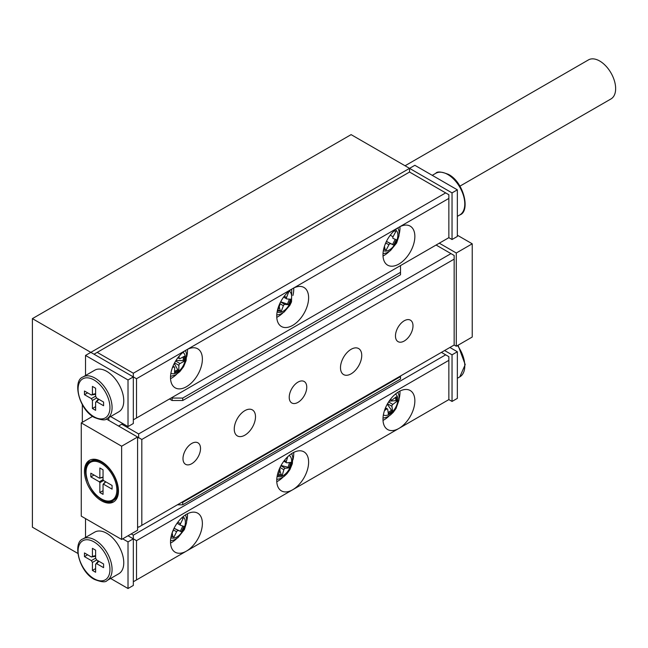 <?xml version="1.0" encoding="UTF-8"?>
<svg xmlns="http://www.w3.org/2000/svg" width="648" height="648" viewBox="0 0 648 648"><rect width="100%" height="100%" fill="white"/><g stroke="black" fill="none" stroke-linecap="round" stroke-linejoin="round"><path stroke-width="0.97" d="M77.817 553.4L32.4 527.18L32.4 318.63L351.111 134.63L409.544 168.358L409.544 172.044L97.208 352.366L133.326 373.224L445.662 192.893L409.544 172.044L409.544 168.358L90.833 352.366L136.509 378.74L136.509 418L448.853 237.67L448.853 198.418L398.917 227.246A22.534 13.009 120 0 0 382.984 254.842A22.534 13.009 120 0 0 387.65 265.162A22.534 13.009 120 0 0 405.016 259.127A22.534 13.009 120 0 0 414.858 236.447A22.534 13.009 120 0 0 410.184 226.128A22.534 13.009 120 0 0 398.917 227.246L292.685 288.579A22.534 13.009 120 0 0 276.745 316.184A22.534 13.009 120 0 0 281.41 326.495A22.534 13.009 120 0 0 298.777 320.46A22.534 13.009 120 0 0 308.618 297.78A22.534 13.009 120 0 0 303.953 287.461A22.534 13.009 120 0 0 292.685 288.579L186.446 349.912A22.534 13.009 120 0 0 170.505 377.517A22.534 13.009 120 0 0 175.179 387.836A22.534 13.009 120 0 0 192.545 381.794A22.534 13.009 120 0 0 202.379 359.114A22.534 13.009 120 0 0 197.713 348.802A22.534 13.009 120 0 0 186.446 349.912L136.509 378.74M82.328 404.7L82.328 422.294M32.4 318.63L90.833 352.366L85.52 355.436L128.012 379.971L133.326 376.901L133.326 423.517L128.012 426.587L110.622 416.543M95.612 556.292L91.376 556.988L84.459 552.938L84.459 556.616L91.376 560.617L95.612 558.171L95.612 550.176L92.421 548.338L92.421 556.389L95.612 555.652M107.098 580.503L118.787 573.755A24.041 13.875 -120 0 0 122.472 554.494A24.041 13.875 -120 0 0 106.766 533.312A24.041 13.875 -120 0 0 94.746 532.121L83.057 538.869A24.041 13.875 60 0 1 95.078 540.059A24.041 13.875 60 0 1 110.784 561.241A24.041 13.875 60 0 1 107.098 580.503C105.689 582.544 101.436 582.171 94.333 579.385C78.781 571.439 72.309 542.344 83.057 538.869M308.618 462.162A22.534 13.009 120 0 0 303.953 451.842A22.534 13.009 120 0 0 286.586 457.885A22.534 13.009 120 0 0 276.745 480.565A22.534 13.009 120 0 0 281.41 490.876A22.534 13.009 120 0 0 292.685 489.767A22.534 13.009 120 0 0 308.618 462.162M292.92 459.894A22.534 13.009 120 0 0 293.747 453.576A22.534 13.009 120 0 0 293.714 452.401M414.858 400.829A22.534 13.009 120 0 0 410.184 390.509A22.534 13.009 120 0 0 392.818 396.544A22.534 13.009 120 0 0 382.984 419.224A22.534 13.009 120 0 0 387.65 429.543A22.534 13.009 120 0 0 398.917 428.425A22.534 13.009 120 0 0 414.858 400.829M399.16 398.552A22.534 13.009 120 0 0 399.978 392.243A22.534 13.009 120 0 0 399.946 391.068M202.379 523.495A22.534 13.009 120 0 0 197.713 513.184A22.534 13.009 120 0 0 180.347 519.218A22.534 13.009 120 0 0 170.505 541.898A22.534 13.009 120 0 0 175.179 552.218A22.534 13.009 120 0 0 186.446 551.1A22.534 13.009 120 0 0 202.379 523.495M186.681 521.227A22.534 13.009 120 0 0 187.507 514.909A22.534 13.009 120 0 0 187.475 513.743M131.204 533.92L133.326 535.151L445.662 354.821L441.41 352.366M136.509 579.928L448.853 399.597L448.853 360.345L136.509 540.667L136.509 579.928L133.326 581.766M448.853 360.345L448.853 356.667L445.662 354.821M133.326 535.151L133.326 538.828L136.509 540.667M170.546 543.065A22.534 13.009 120 0 0 176.629 538.642M383.017 420.398A22.534 13.009 120 0 0 389.108 415.967M276.777 481.731A22.534 13.009 120 0 0 282.868 477.301M110.622 578.47L128.012 588.514L133.326 585.444L133.326 538.828L128.012 535.766M128.012 588.514L128.012 541.898L133.326 538.828M128.012 541.898L122.699 538.828M85.52 518.586L85.52 537.451M95.612 558.171L96.657 559.985L92.421 562.424L92.421 570.418L95.612 572.257L95.612 564.27L96.657 563.663L103.583 567.656L103.583 563.979L96.657 559.985M98.342 560.957L95.612 564.27M92.421 562.424L91.376 560.617M91.376 556.988L92.421 556.389M87.618 554.793L84.459 556.616M95.612 568.58L92.421 570.418M448.853 399.597L452.037 401.436L452.037 354.821L444.601 350.528M452.037 354.821L457.35 351.759L457.35 398.374L452.037 401.436M457.35 351.759L449.915 347.466M83.057 376.942L94.746 370.194A24.041 13.875 60 0 1 106.766 371.385A24.041 13.875 60 0 1 122.472 392.567A24.041 13.875 60 0 1 118.787 411.828L107.098 418.576C105.689 420.617 101.436 420.244 94.333 417.458C78.781 409.512 72.309 380.408 83.057 376.942A24.041 13.875 60 0 1 95.078 378.132A24.041 13.875 60 0 1 110.784 399.314A24.041 13.875 60 0 1 107.098 418.576M276.777 317.35A22.534 13.009 120 0 0 282.868 312.919M292.92 295.512A22.534 13.009 120 0 0 293.747 289.194A22.534 13.009 120 0 0 293.714 288.02M170.546 378.683A22.534 13.009 120 0 0 176.629 374.261M186.681 356.846A22.534 13.009 120 0 0 187.507 350.528A22.534 13.009 120 0 0 187.475 349.361M383.017 256.017A22.534 13.009 120 0 0 389.108 251.586M399.16 234.171A22.534 13.009 120 0 0 399.978 227.861A22.534 13.009 120 0 0 399.946 226.687M91.376 395.005L92.421 394.405L92.421 386.411L95.612 388.249L95.612 396.244L96.657 398.05L103.583 402.052L103.583 405.729L96.657 401.736L95.612 402.335L95.612 410.33L92.421 408.491L92.421 400.44L91.368 398.625L84.459 394.689L84.459 391.011L91.376 395.005L95.612 394.3M98.342 399.03L95.612 402.335M94.017 354.205L97.208 352.366M136.509 418L133.326 419.839M133.326 373.224L133.326 376.901M448.853 198.418L448.853 194.732L445.662 192.893M452.037 192.893L457.35 189.832L414.858 165.297L409.544 168.358L452.037 192.893L452.037 239.509L448.853 237.67M457.35 189.832L457.35 236.447L452.037 239.509M85.52 375.516L85.52 355.436M128.012 379.971L128.012 426.587M95.612 406.652L92.421 408.491M87.642 392.85L84.459 394.689M90.987 461.206A22.534 13.009 60 0 1 91.247 461.044A22.534 13.009 60 0 1 101.995 461.87M101.453 461.546A24.041 13.875 60 0 1 117.158 482.728A24.041 13.875 60 0 1 113.473 501.989A24.041 13.875 60 0 1 101.453 500.799A24.041 13.875 60 0 1 85.747 479.617A24.041 13.875 60 0 1 89.432 460.355A24.041 13.875 60 0 1 101.453 461.546M113.991 501.665A24.041 13.875 60 0 1 102.514 500.191A24.041 13.875 60 0 1 94.981 493.808M289.227 397.297A12.393 7.152 -60 0 1 294.638 384.823A12.393 7.152 -60 0 1 304.187 381.502A12.393 7.152 -60 0 1 306.755 387.18A12.393 7.152 -60 0 1 301.344 399.654A12.393 7.152 -60 0 1 291.794 402.975A12.393 7.152 -60 0 1 289.227 397.297M182.995 458.63A12.393 7.152 -60 0 1 188.398 446.156A12.393 7.152 -60 0 1 197.956 442.835A12.393 7.152 -60 0 1 200.524 448.513A12.393 7.152 -60 0 1 195.113 460.987A12.393 7.152 -60 0 1 185.555 464.308A12.393 7.152 -60 0 1 182.995 458.63M395.466 335.964A12.393 7.152 -60 0 1 400.877 323.49A12.393 7.152 -60 0 1 410.427 320.169A12.393 7.152 -60 0 1 412.995 325.839A12.393 7.152 -60 0 1 407.584 338.313A12.393 7.152 -60 0 1 398.034 341.634A12.393 7.152 -60 0 1 395.466 335.964M234.252 429.041A15.026 8.675 -60 0 1 240.813 413.918A15.026 8.675 -60 0 1 252.388 409.892A15.026 8.675 -60 0 1 255.498 416.769A15.026 8.675 -60 0 1 248.937 431.892A15.026 8.675 -60 0 1 237.362 435.918A15.026 8.675 -60 0 1 234.252 429.041M340.492 367.7A15.026 8.675 -60 0 1 347.045 352.585A15.026 8.675 -60 0 1 358.627 348.559A15.026 8.675 -60 0 1 361.738 355.436A15.026 8.675 -60 0 1 355.177 370.559A15.026 8.675 -60 0 1 343.602 374.584A15.026 8.675 -60 0 1 340.492 367.7M103.048 469.824L103.048 479.65L103.575 480.557L112.08 485.465L112.08 489.151L103.575 484.234L103.048 484.542L103.048 494.359L99.857 492.52L99.857 482.695L99.338 481.796L90.833 476.879L90.833 473.202L99.338 478.111L99.857 477.811L99.857 467.986L103.048 469.824M105.802 481.845L103.048 484.542M99.338 478.111L103.048 477.074M108.775 420.382L108.775 417.604M141.823 525.334L454.159 345.011L454.159 259.135L141.823 439.466L141.823 525.334L138.64 527.18L137.578 526.565M122.812 423.581L121.751 424.197L138.64 433.941L450.976 253.619L436.104 245.033M137.578 438.242L138.64 437.627L141.823 439.466M138.64 433.941L138.64 437.627M121.751 424.197L118.568 426.036M454.159 259.135L454.159 255.458L450.976 253.619M439.287 243.194L456.289 253.004L456.289 346.235L454.159 345.011M457.35 235.216L472.222 243.802L472.222 337.033L456.289 346.235M472.222 243.802L456.289 253.004M106.329 418.973L137.578 437.011L137.578 530.242L121.638 539.444L81.267 516.14L81.267 422.901L92.599 416.364M81.267 422.901L121.638 446.213L137.578 437.011M121.638 446.213L121.638 539.444M87.278 480.46A24.041 13.875 60 0 1 89.975 460.072M118.446 490.358A22.534 13.009 60 0 1 113.781 500.078A22.534 13.009 60 0 1 113.513 500.224M103.048 490.682L99.857 492.52M94.017 475.041L90.833 476.879M181.667 502.338L182.728 502.338L400.513 376.601L400.513 379.048L182.728 504.792L177.414 504.792M182.728 502.338L182.728 504.792M400.513 376.601L400.513 375.986M172.101 398.066L182.728 398.066L400.513 272.322L400.513 274.776L182.728 400.521L172.101 400.521L172.101 398.066L171.574 397.759M172.101 400.521L169.444 398.982M399.978 265.882L400.513 266.19L400.513 272.322M182.728 398.066L182.728 400.521M279.434 468.788L279.709 468.941A1.499 0.867 120 0 1 279.944 470.148L278.324 475.616L282.253 475.219L283.873 469.743L280.009 467.516M284.391 460.436L286.303 461.538L287.72 456.743M286.303 461.538A1.499 0.867 120 0 0 286.529 462.737A1.499 0.867 120 0 0 286.878 462.81L290.806 462.405L289.186 467.88L285.258 468.277A1.499 0.867 120 0 0 283.873 469.743M289.526 462.534L288.125 467.265L289.186 467.88M288.125 467.265L281.054 465.491M279.831 470.513L281.192 474.603L282.253 475.219M281.192 474.603L278.543 474.871M390.493 399.273L390.995 399.565L390.89 398.771M390.995 399.565A1.499 0.867 120 0 0 391.295 400.075A1.499 0.867 120 0 0 392.202 399.897L396.406 396.762L397.022 401.258L392.818 404.401A1.499 0.867 120 0 0 391.927 406.304L387.512 403.761M385.511 407.827L387.423 408.937A1.499 0.867 120 0 1 387.723 409.447L388.338 413.951L392.542 410.808L391.927 406.304M387.423 408.937A1.499 0.867 120 0 0 386.516 409.115L385.276 408.394M384.458 410.646L386.516 409.115M387.277 404.19L391.481 410.192L392.542 410.808M391.481 410.192L388.16 412.671M395.515 397.418L395.96 400.642L397.022 401.258M395.96 400.642L389.1 401.201M178.168 357.372L179.099 357.907L179.14 356.173M179.099 357.907A1.499 0.867 120 0 0 179.407 358.636A1.499 0.867 120 0 0 180.128 358.579L184.38 356.262L184.251 361.244L180.006 363.552A1.499 0.867 120 0 0 178.913 365.375L174.587 362.872M173.008 366.177L174.353 366.962A1.499 0.867 120 0 1 174.668 367.683L174.539 372.657L178.791 370.348L178.913 365.375M174.353 366.962A1.499 0.867 120 0 0 173.632 367.019L172.854 366.566M172.417 367.675L173.632 367.019M183.287 356.862L183.19 360.628L184.251 361.244M183.19 360.628L175.964 360.507M174.263 363.488L177.73 369.733L178.791 370.348M177.73 369.733L174.571 371.45M284.278 296.193L286.546 297.497L288.652 292.021L288.125 291.981M286.546 297.497A1.499 0.867 120 0 0 286.716 298.874A1.499 0.867 120 0 0 286.942 298.947L290.636 299.238L288.53 304.722L284.837 304.422A1.499 0.867 120 0 0 283.387 305.718L279.774 303.629M279.58 304.082A1.499 0.867 120 0 1 279.693 305.419L277.595 310.894L281.289 311.194L283.387 305.718M279.183 306.747L280.219 310.578L281.289 311.194M280.219 310.578L277.79 310.384M289.373 299.141L287.469 304.106L288.53 304.722M287.469 304.106L280.706 301.766M174.012 528.363L181.391 531.83L184.032 526.46L180.703 525.334A1.499 0.867 120 0 1 180.606 525.293A1.499 0.867 120 0 1 180.525 523.714L183.165 518.343L181.715 517.849M178.062 530.704A1.499 0.867 120 0 0 176.572 531.765L173.453 529.967M171.185 536.212L173.931 537.135L176.572 531.765M173.453 529.546A1.499 0.867 120 0 1 173.235 530.639L172.109 532.948M182.858 526.063L180.33 531.214L181.391 531.83M180.33 531.214L174.061 528.258M172.125 532.907L172.87 536.52L173.931 537.135M172.87 536.52L171.234 535.969M386.411 241.469L393.636 245.098L396.39 239.776L393.158 238.456A1.499 0.867 120 0 1 393.101 238.424A1.499 0.867 120 0 1 393.044 236.795L395.807 231.466L394.187 230.81M390.404 243.778A1.499 0.867 120 0 0 388.905 244.782L385.852 243.016M383.673 249.091L386.143 250.104L388.905 244.782M385.925 242.49A1.499 0.867 120 0 1 385.673 243.454L384.953 244.839M394.519 230.947L393.684 231.287M395.256 239.306L392.567 244.482L393.636 245.098M392.567 244.482L386.443 241.396M384.458 246.256L385.082 249.488L386.143 250.104M385.082 249.488L383.713 248.929M405.065 165.775L588.441 59.908A22.534 13.009 60 0 1 605.264 65.383A22.534 13.009 60 0 1 615.6 87.253A22.534 13.009 60 0 1 610.975 98.942L459.934 186.146M458.039 345.222L465.215 364.605L459.805 376.869A24.041 13.875 -120 0 0 457.496 345.538M94.017 578.696A22.534 13.009 -120 0 0 109.949 569.495A22.534 13.009 -120 0 0 94.017 541.898A22.534 13.009 -120 0 0 78.084 551.1A22.534 13.009 -120 0 0 94.017 578.696M98.893 561.273L96.657 563.663M94.017 416.769A22.534 13.009 -120 0 0 109.949 407.568A22.534 13.009 -120 0 0 94.017 379.971A22.534 13.009 -120 0 0 78.084 389.173A22.534 13.009 -120 0 0 94.017 416.769M435.772 173.308C437.173 171.258 441.434 171.631 448.538 174.417C464.09 182.372 470.553 211.467 459.805 214.942A24.041 13.875 -120 0 0 463.49 195.68A24.041 13.875 -120 0 0 447.784 174.498A24.041 13.875 -120 0 0 435.772 173.308L432.248 175.341M92.421 394.405L95.612 393.668M98.893 399.346L96.657 401.736M96.601 398.018L92.421 400.44M91.368 398.625L95.612 396.171M91.247 461.044L90.72 461.352A22.534 13.009 60 0 1 101.987 462.47A22.534 13.009 60 0 1 116.705 482.323A22.534 13.009 60 0 1 113.254 500.386L113.781 500.078M101.453 463.385A21.789 12.579 -120 0 0 86.046 472.279A21.789 12.579 -120 0 0 101.453 498.96A21.789 12.579 -120 0 0 116.859 490.066A21.789 12.579 -120 0 0 101.453 463.385M103.575 480.557L99.857 482.695M99.338 481.796L103.048 479.65M289.162 455.447A12.02 6.942 -60 0 1 290.183 467.232A12.02 6.942 -60 0 1 279.879 476.782A12.02 6.942 -60 0 1 277.142 476.264M280.908 465.766L285.258 468.277M395.393 394.114A12.02 6.942 -60 0 1 397.767 398.22A12.02 6.942 -60 0 1 393.19 411.051A12.02 6.942 -60 0 1 383.381 414.931M388.598 401.963L392.818 404.401M182.922 352.407A12.02 6.942 -60 0 1 184.68 362.208A12.02 6.942 -60 0 1 176.637 372.746A12.02 6.942 -60 0 1 170.902 373.224M175.64 361.033L180.006 363.552M289.162 291.065A12.02 6.942 -60 0 1 290.507 302.057A12.02 6.942 -60 0 1 277.142 311.882M280.592 301.968L284.837 304.422M182.922 516.788A12.02 6.942 -60 0 1 183.546 529.424A12.02 6.942 -60 0 1 170.902 537.605M177.852 522.167L180.525 523.714M180.525 525.236L177.066 523.236M395.393 229.732A12.02 6.942 -60 0 1 395.823 242.765A12.02 6.942 -60 0 1 383.381 250.549M390.266 235.192L393.044 236.795M459.805 376.869L457.35 378.286M459.805 214.942L457.35 216.359M90.72 461.352C81 464.025 86.824 491.808 101.606 499.308C108.119 501.884 111.999 502.24 113.254 500.386M103.048 477.39L99.638 478.175M105.527 481.683L103.145 484.242M276.777 479.463L280.3 478.637L284.124 476.41L287.032 473.656L289.94 469.565L292.337 463.676L292.791 457.01L291.738 453.535M283.824 461.182L286.529 462.737M383.009 418.122L386.581 417.28L390.315 415.109L393.223 412.379L396.017 408.507L399.022 400.043L399.046 395.766L397.977 392.202M390.315 399.508L391.295 400.075M170.537 376.415L175.6 374.868L179.78 371.701L183.627 366.638L186.106 360.588L186.551 353.938L185.506 350.487M177.876 357.745L179.407 358.636M276.777 315.082L280.341 314.24L284.075 312.069L289.85 305.338L291.527 301.83L291.738 289.154M283.613 297.084L286.716 298.874M170.537 540.797L174.077 539.97L177.908 537.727L184.405 529.57L186.543 522.742L186.543 518.279L185.506 514.868M177.058 523.244L180.606 525.293M383.009 253.741L386.556 252.914L390.388 250.679L396.633 243L399.006 235.767L399.03 231.271L397.977 227.821"/></g></svg>
